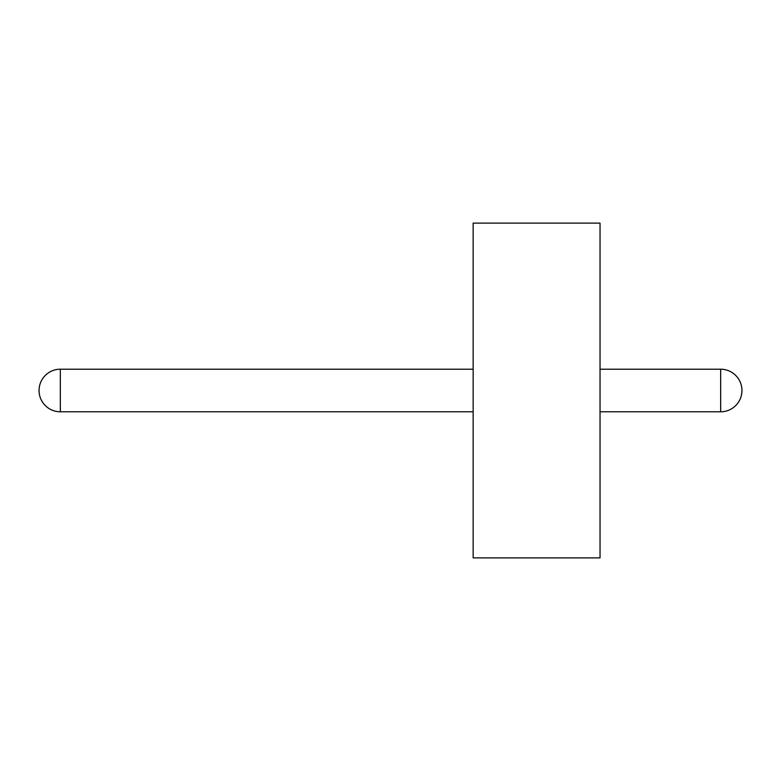 <?xml version="1.0" encoding="UTF-8"?>
<svg xmlns="http://www.w3.org/2000/svg" width="781" height="781" viewBox="0 0 781 781"><rect width="100%" height="100%" fill="white"/><g stroke="black" fill="none" stroke-linecap="round" stroke-linejoin="round"><path stroke-width="1.17" d="M473.149 390.5L473.149 557.878L600.033 557.878L600.033 223.122L473.149 223.122L473.149 390.5M473.149 369.208L60.342 369.208L60.342 411.792L473.149 411.792M600.033 411.792L720.658 411.792L720.658 369.208L600.033 369.208M60.342 369.208A21.292 21.292 0 0 0 39.05 390.5A21.292 21.292 0 0 0 60.342 411.792M720.658 411.792A21.292 21.292 0 0 0 741.95 390.5A21.292 21.292 0 0 0 720.658 369.208"/></g></svg>

